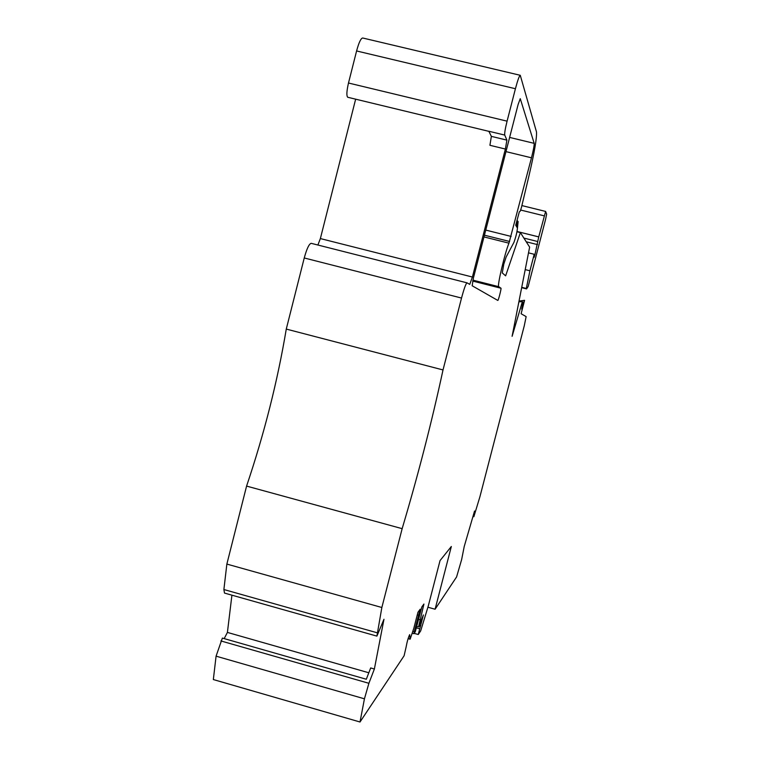 <?xml version="1.0" encoding="UTF-8"?>
<svg xmlns="http://www.w3.org/2000/svg" width="760" height="760" viewBox="0 0 760 760"><rect width="100%" height="100%" fill="white"/><g stroke="black" fill="none" stroke-linecap="round" stroke-linejoin="round"><path stroke-width="1.14" d="M374.376 669.009L370.68 667.954L366.31 679.25L222.376 638.086L216.077 656.165L364.439 698.82L368.894 683.297L374.376 669.009L383.962 619.286L376.903 636.12L381.852 607.496L402.154 528.665L246.582 486.087C264.366 433.323 277.59 380.988 286.273 329.08L304.247 257.973C306.812 248.624 309.139 243.751 311.22 243.333L467.001 282.834M368.809 672.771L227.411 632.415L231.923 595.175M224.181 638.6L227.411 632.415M522.756 304.123C521.142 311.277 521.379 310.83 523.459 302.793L524.59 300.333L521.113 313.747L526.139 316.616L524.295 325.688L479.93 496.698L473.86 516.705L474.553 511.033L464.227 546.497L461.624 559.635L456.579 576.954L435.09 609.235L451.335 546.497L440.04 560.586L428.298 605.929L420.679 630.885L418.256 634.514L414.162 633.365M402.154 528.665C418.199 474.734 431.822 421.828 443.013 369.94L461.529 298.053C464.065 288.572 465.899 283.499 467.039 282.844L469.756 284.382L472.406 277.029L505.381 149.045L506.901 140.125L504.735 135.081C504.45 133.266 505.229 128.63 507.081 121.163L515.422 88.73C517.683 80.227 519.298 75.753 520.267 75.297L536.484 131.907C536.959 137.731 534.451 152.351 528.979 175.769L521.427 207.508L520.306 211.1L519.317 211.879L515.707 225.264L517.456 228.009L518.13 221.483L516.543 226.584M524.59 300.333L519.033 301.065M516.202 226.043L517.351 220.495L516.515 222.291M528.181 286.491L545.585 219.345L546.649 214.13L545.623 211.432L538.736 236.911L534.85 255.065L534.128 257.327L534.204 254.286L529.929 270.788L526.309 288.477L526.566 288.914L528.181 286.491M528.504 252.862L534.204 254.286M517.019 231.505L538.736 236.911M517.019 231.486L538.745 236.882M526.253 241.803L537.558 244.625M435.09 609.235L427.937 607.231M488.889 131.357L347.738 97.261C346.389 95.912 346.636 91.162 348.488 83.02L356.592 50.958C358.863 42.56 360.895 38.237 362.71 38L520.267 75.297M518.13 221.483L517.189 221.245M522.87 303.582L522.386 301.625L512.097 336.319L529.635 247.123L520.391 232.607L516.961 231.752M517.456 228.009C517.066 232.104 515.897 236.901 513.931 242.402L506.141 257.003L503.785 264.204L502.284 272.925L505.628 275.851L520.391 232.607M409.659 634.667L409.64 634.667C408.234 637.688 407.037 641.877 406.068 647.244L404.092 655.794L360.012 722L364.439 698.82M418.256 634.514L423.396 614.944L418.541 626.924L423.928 604.029L421.838 606.908L415.283 631.731L413.915 633.707L414.276 631.74L420.166 609.225L417.962 612.256L413.772 628.434L410.134 639.207L409.688 634.676M531.477 157.814C533.425 150.052 534.318 145.236 534.185 143.355L520.258 98.657L518.111 104.5L473.48 277.713L472.159 285.76L497.809 300.428C498.322 300.856 501.609 288.059 500.954 288.192L498.731 286.672C496.897 286.843 504.811 253.023 508.953 243.162L531.477 157.814L505.97 151.62M360.012 722L213.341 679.554L216.077 656.165M420.774 625.565L419.416 625.176M418.541 615.248L417.278 614.897M377.036 632.738L223.886 589.532L226.86 564.082L246.582 486.087M376.903 636.12L224.494 593.075L223.886 589.532M381.852 607.496L226.86 564.082M443.013 369.94L286.273 329.08M472.406 277.029L320.368 238.573L355.651 99.17M522.386 301.625L518.88 301.824M320.368 238.573L317.889 245.024M505.381 149.045L489.925 145.293L491.359 136.363L488.832 131.243L504.735 135.081M500.897 288.211L472.691 281.067M523.878 238.079L537.767 241.537M521.731 287.318L526.309 288.477M525.217 269.61L529.929 270.788M534.85 255.065L534.365 254.951M507.081 121.163L348.488 83.02M410.058 638.998L408.158 638.466M419.729 628.814L416.461 627.893M420.403 626.582L419.007 626.183M419.881 619.694L418.665 619.352M414.276 631.74L412.974 631.38M419.606 611.743L418.551 611.439M473.86 516.125L473.128 515.926M461.529 298.053L304.247 257.973M515.422 88.73L356.592 50.958M368.894 683.297L220.884 640.936M511.157 236.427L485.744 230.09M534.185 143.355L509.627 137.417M491.359 136.363L506.901 140.125M498.731 286.672L472.891 280.126M508.953 243.162L483.987 236.92M484.433 235.191L509.618 241.48L484.433 235.201M520.733 210.054L544.198 215.85M521.664 287.669L526.566 288.914M410.134 639.207L408.101 638.637M418.541 626.924L416.831 626.439M413.915 633.707L412.423 633.279M473.86 516.705L472.976 516.458M467.039 282.844L311.22 243.333M521.892 205.58L545.623 211.432"/></g></svg>
